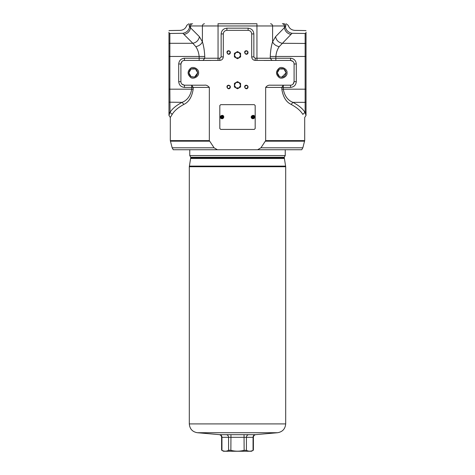 <?xml version="1.0" encoding="UTF-8"?>
<svg xmlns="http://www.w3.org/2000/svg" width="475" height="475" viewBox="0 0 475 475"><rect width="100%" height="100%" fill="white"/><g stroke="black" fill="none" stroke-linecap="round" stroke-linejoin="round"><path stroke-width="0.71" d="M246.424 450.336L246.424 437.321C246.567 435.818 247.285 434.94 248.573 434.678L255.117 434.678C253.834 434.94 253.145 435.818 253.05 437.321L221.95 437.321L221.95 450.336C224.158 451.476 226.367 451.476 228.576 450.336L230.874 450.336C235.291 451.476 239.709 451.476 244.126 450.336L246.424 450.336C248.633 451.476 250.842 451.476 253.05 450.336L253.05 437.321L253.401 437.273L253.401 450.163L251.518 451.25L223.482 451.25L221.599 450.163L221.599 437.273C221.469 435.771 220.661 434.892 219.177 434.631L197.386 432.725L277.614 432.725C282.542 431.84 285.232 428.901 285.689 423.92L285.689 166.731L284.228 157.261L190.772 157.261L189.311 166.731L189.311 423.92C189.733 428.931 192.422 431.87 197.386 432.725M229.544 450.163L228.576 450.336L228.576 437.321C228.433 435.818 227.715 434.94 226.427 434.678L248.573 434.678M221.95 437.321C221.855 435.818 221.166 434.94 219.883 434.678C218.945 434.619 218.945 434.619 219.883 434.678L226.427 434.678M230.874 450.336L230.957 434.678M244.126 450.336L244.043 434.678M253.401 437.273C253.537 435.783 254.345 434.898 255.823 434.631L277.614 432.725M284.228 157.261L285.243 155.557L285.243 149.744L189.757 149.744L189.757 155.557L285.243 155.557M281.699 77.241L286.128 72.823L283.919 68.994L279.496 68.994L277.287 72.823L279.496 76.653M286.128 72.823C285.332 76.54 283.118 77.817 279.496 76.653C276.676 74.1 276.676 71.547 279.496 68.994C283.118 67.824 285.332 69.101 286.128 72.823C285.332 76.54 283.118 77.817 279.496 76.653C276.676 74.1 276.676 71.547 279.496 68.994C283.118 67.824 285.332 69.101 286.128 72.823M287.013 72.823C287.648 69.279 281.806 65.906 279.057 68.228C275.672 71.292 275.672 74.355 279.057 77.419C281.806 79.741 287.648 76.362 287.013 72.823M197.713 72.823L195.504 68.994L191.081 68.994L188.872 72.823L191.081 76.653L194.572 77.051L197.713 72.823C196.911 76.54 194.703 77.817 191.081 76.653C188.26 74.1 188.26 71.547 191.081 68.994C194.703 67.824 196.911 69.101 197.713 72.823M198.598 72.823C199.233 69.279 193.384 65.906 190.641 68.228C187.257 71.292 187.257 74.355 190.641 77.419C193.384 79.741 199.233 76.362 198.598 72.823M253.591 117.028C252.249 114.944 252.249 119.118 253.591 117.028L252.664 116.494M254.743 117.028C254.422 118.518 253.537 119.029 252.088 118.56C249.06 116.482 254.452 113.371 254.743 117.028M222.644 117.028C221.303 114.944 221.303 119.118 222.644 117.028L221.718 116.494M223.796 117.028C223.476 118.518 222.591 119.029 221.142 118.56C218.114 116.482 223.505 113.371 223.796 117.028M254.297 129.408L255.182 128.523L254.297 129.408L220.703 129.408L219.818 128.523L220.703 129.408M255.182 128.523L255.182 105.539L254.297 104.654L220.703 104.654L219.818 105.539L219.818 128.523M220.703 104.654L219.818 105.539M255.182 105.539L254.297 104.654M239.05 57.819L237.5 58.71L235.95 57.819L239.05 57.819L240.593 55.136L239.05 52.458L240.593 53.354L240.593 56.923L239.05 57.819M237.5 51.567L239.05 52.458L235.95 52.458L237.5 51.567M234.407 53.354L235.95 52.458L234.407 55.136L234.407 53.354M234.407 56.923L234.407 55.136L235.95 57.819L234.407 56.923M240.593 53.354L240.593 56.923M240.593 54.393L240.593 55.884M239.691 57.445L238.402 58.193M236.598 58.193L235.309 57.445M234.407 55.884L234.407 54.393M235.309 52.832L236.598 52.084M238.402 52.084L239.691 52.832M239.05 87.881L237.5 88.772L235.95 87.881L239.05 87.881L240.593 85.203L239.05 82.519L240.593 83.416L240.593 86.984L239.05 87.881M237.5 81.629L239.05 82.519L235.95 82.519L237.5 81.629M234.407 83.416L235.95 82.519L234.407 85.203L234.407 83.416M234.407 86.984L234.407 85.203L235.95 87.881L234.407 86.984L237.5 88.772M240.593 83.416L240.593 86.984M240.593 84.455L240.593 85.945M239.691 87.507L238.402 88.255M236.598 88.255L235.309 87.507M234.407 85.945L234.407 84.455M235.309 82.893L236.598 82.145M238.402 82.145L239.691 82.893M228.659 51.027C231.681 51.264 229.11 55.712 227.394 53.218C227.008 52.018 227.43 51.288 228.659 51.027M228.659 50.718C224.996 51.003 228.107 56.4 230.191 53.372C230.654 51.923 230.143 51.039 228.659 50.718M246.341 51.027C249.363 51.264 246.792 55.712 245.076 53.218C244.696 52.018 245.112 51.288 246.341 51.027M246.341 50.718C242.678 51.003 245.795 56.4 247.873 53.372C248.342 51.923 247.831 51.039 246.341 50.718M228.659 85.512C231.681 85.749 229.11 90.197 227.394 87.697C227.008 86.503 227.43 85.773 228.659 85.512M228.659 85.203C224.996 85.488 228.107 90.879 230.191 87.851C230.654 86.403 230.143 85.518 228.659 85.203M246.341 85.512C249.363 85.749 246.792 90.197 245.076 87.697C244.696 86.503 245.112 85.773 246.341 85.512M246.341 85.203C242.678 85.488 245.795 90.879 247.873 87.851C248.342 86.403 247.831 85.518 246.341 85.203M282.53 23.75L283.783 23.75C285.065 23.893 285.772 24.629 285.908 25.959C288.877 25.133 288.877 25.133 285.908 25.959L272.591 25.959L272.591 41.806C273.671 44.264 275.868 45.891 279.175 46.693C277.329 49.364 276.218 52.624 275.85 56.466L275.85 60.444L263.928 60.444M217.977 23.75L256.951 23.75L256.951 58.235L290.552 58.235C294.019 58.597 295.931 60.515 296.299 63.983L296.299 81.664C295.931 85.132 294.019 87.044 290.552 87.412L281.823 87.412L283.284 85.203L283.284 89.181C284.572 95.98 287.791 100.367 292.927 102.351L291.163 104.411C286.188 102.119 283.076 97.043 281.823 89.181L281.823 87.412L265.668 87.412L265.668 140.612L260.923 147.796L257.61 149.744L301.738 149.744L217.39 149.744L214.077 147.796L209.333 140.612L209.333 87.412C207.741 85.583 206.102 84.847 204.404 85.203L184.448 85.203C182.18 84.835 180.999 83.653 180.91 81.664L180.91 63.983C181.278 61.708 182.459 60.527 184.448 60.444L219.818 60.396C221.92 60.177 223.084 59.013 223.309 56.905L223.309 33.921C223.535 31.76 224.728 30.566 226.89 30.335L248.11 30.335C250.272 30.566 251.465 31.76 251.691 33.921L251.691 56.905C251.916 59.013 253.08 60.177 255.182 60.396L290.552 60.444C292.82 60.812 294.001 61.988 294.09 63.983L294.09 81.664C293.722 83.933 292.541 85.114 290.552 85.203L270.596 85.203C268.601 84.942 266.962 85.678 265.668 87.412M169.86 112.599L170.032 112.337L172.182 114.398L170.305 117.473L168.975 115.449L169.86 112.599L168.975 112.427L168.975 115.449L168.975 102.178L168.975 112.165L169.86 112.599M270.536 23.75C271.777 23.893 272.46 24.629 272.591 25.959L189.092 25.959C186.123 25.133 186.123 25.133 189.092 25.959L189.656 26.719C188.908 30.376 186.669 32.573 182.94 33.303L168.975 33.476C168.975 29.616 168.975 29.616 168.975 33.476C168.975 29.616 168.975 29.616 168.975 33.476L168.975 102.178L182.073 102.351C187.209 100.373 190.428 95.98 191.716 89.181L169.86 89.181L170.032 112.337C172.259 108.722 176.273 105.391 182.073 102.351L183.837 104.411C178.226 107.451 174.337 110.782 172.182 114.398M209.333 87.412L193.177 87.412L193.177 89.181L191.716 89.181L191.716 85.203L193.177 87.412L184.448 87.412L184.448 85.203L181.949 84.164M181.949 61.477L180.91 63.983L178.701 63.983C179.069 60.515 180.981 58.597 184.448 58.235L184.448 60.444M304.701 117.473L306.025 115.449L306.025 112.427L306.025 115.449L304.968 112.337L306.025 112.427L306.025 33.476C306.025 29.616 306.025 29.616 306.025 33.476L292.06 33.303C295.913 29.432 295.913 29.432 292.06 33.303L279.175 46.693M271.997 60.444L270.251 58.235L270.251 56.466C270.512 50.7 271.29 45.814 272.591 41.806L275.571 36.706L285.344 26.719C286.092 30.376 288.331 32.573 292.06 33.303M282.364 23.75C283.605 23.893 284.293 24.629 284.424 25.959L284.424 27.859C285.202 31.469 287.399 33.666 291.009 34.449M275.571 36.706C276.355 40.316 278.546 42.512 282.156 43.29L306.025 43.462M189.656 26.719L190.576 27.859C189.798 31.469 187.601 33.666 183.991 34.449L182.94 33.303C179.087 29.432 179.087 29.432 182.94 33.303M192.636 23.75C191.395 23.893 190.707 24.629 190.576 25.959L190.576 27.859L199.429 36.706C198.645 40.316 196.454 42.512 192.844 43.29L183.991 34.449M199.429 36.706L202.409 41.806C201.329 44.264 199.132 45.891 195.825 46.693L192.844 43.29L169.86 43.29L169.86 89.181L168.975 89.181L168.975 102.178M204.464 23.75C203.223 23.893 202.54 24.629 202.409 25.959L202.409 41.806C203.71 45.814 204.487 50.7 204.749 56.466L199.15 56.466C198.782 52.624 197.671 49.364 195.825 46.693M193.177 89.181C191.924 97.043 188.812 102.119 183.837 104.411M189.092 25.959C189.228 24.629 189.935 23.893 191.217 23.75M306.025 112.165L305.14 112.337L305.14 102.351L292.927 102.351C298.728 105.391 302.741 108.722 304.968 112.337L302.818 114.398C300.663 110.782 296.774 107.451 291.163 104.411M302.818 114.398C305.306 118.483 305.306 118.483 302.818 114.398M293.051 84.164L294.09 81.664L296.299 81.664M293.051 61.477L290.552 60.444L290.552 58.235M217.39 149.744L173.262 149.744L172.152 147.796L170.305 140.612L170.305 117.473M211.001 60.444L199.15 60.444L199.15 58.235L218.049 58.235L218.049 23.75M168.975 57.837L168.975 33.476M306.025 32.187C306.025 28.625 306.025 28.625 306.025 32.187L306.025 102.155M306.025 111.69C306.025 115.259 306.025 115.259 306.025 111.69M168.975 32.187C168.975 28.625 168.975 28.625 168.975 32.187L168.975 102.155M285.689 423.92L189.311 423.92M285.689 166.731L189.311 166.731M285.635 166.113L189.365 166.113M284.293 158.525L190.707 158.525M284.228 157.759L190.772 157.759M254.036 117.028C251.726 113.448 251.726 120.614 254.036 117.028M254.297 117.028C254.083 114.285 250.04 116.618 252.308 118.18C253.395 118.53 254.06 118.144 254.297 117.028M223.09 117.028C220.78 113.448 220.78 120.614 223.09 117.028M223.351 117.028C223.137 114.285 219.094 116.618 221.362 118.18C222.448 118.53 223.113 118.144 223.351 117.028M184.448 87.412C180.981 87.044 179.069 85.132 178.701 81.664L180.91 81.664M178.701 81.664L178.701 63.983M306.025 102.178L305.14 102.351L305.14 33.303C305.14 29.426 305.14 29.426 305.14 33.303M270.251 56.466L306.025 56.466M285.344 26.719L285.908 25.959M218.049 60.396L218.049 58.235L219.818 58.235L221.142 56.905L221.142 33.921C221.51 30.453 223.422 28.536 226.89 28.173L248.11 28.173C251.578 28.536 253.49 30.453 253.858 33.921L253.858 56.905L255.182 58.235L256.951 58.235L256.951 60.396M184.448 58.235L199.15 58.235L199.15 56.466L168.975 56.466M169.86 33.303C169.86 29.426 169.86 29.426 169.86 33.303L169.86 43.29L168.975 43.462M204.749 56.466L204.749 58.235L203.003 60.444M306.025 89.181L281.823 89.181M290.552 87.412L290.552 85.203M296.299 63.983L294.09 63.983M255.182 58.235L255.182 60.396M253.858 56.905L251.691 56.905M253.858 33.921L251.691 33.921M248.11 28.173L248.11 30.335M226.89 28.173L226.89 30.335M221.142 33.921L223.309 33.921M221.142 56.905L223.309 56.905M219.818 58.235L219.818 60.396M170.305 140.612L209.333 140.612M209.511 141.182L170.377 141.182M214.077 147.796L172.152 147.796M260.923 147.796L302.848 147.796L260.923 147.796M265.489 141.182L304.617 141.182L265.489 141.182M265.668 140.612L304.695 140.612L265.668 140.612M189.757 155.557L190.772 157.261M306.025 30.566L294.969 30.382C291.603 30.186 289.34 28.506 288.194 25.329L286.075 23.75M168.975 30.566L180.031 30.382C183.398 30.186 185.66 28.506 186.806 25.329L188.925 23.75M301.738 149.744L302.848 147.796L304.695 140.612L304.695 117.473"/></g></svg>
